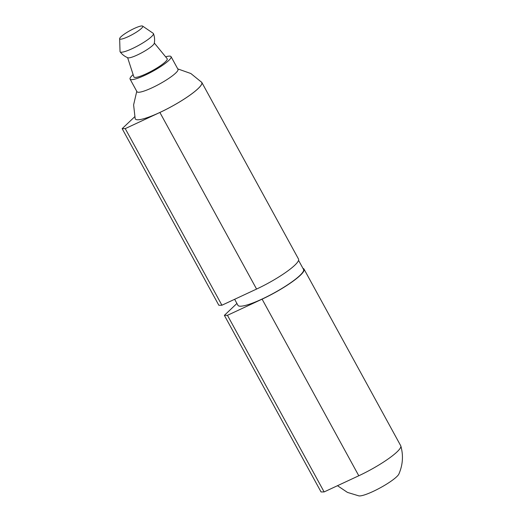 <?xml version="1.0" encoding="UTF-8"?>
<svg xmlns="http://www.w3.org/2000/svg" width="522" height="522" viewBox="0 0 522 522"><rect width="100%" height="100%" fill="white"/><g stroke="black" fill="none" stroke-linecap="round" stroke-linejoin="round"><path stroke-width="0.78" d="M136.764 91.324L133.606 104.896L135.172 118.657A37.91 6.59 -28.7 0 0 181.858 100.518A37.91 6.59 -28.7 0 0 201.629 82.267L190.882 73.537L177.754 68.884M134.676 116.791L122.155 128.66L125.234 128.621L159.889 112.465A37.969 6.597 -28.7 0 0 201.825 82.45A37.969 6.597 -28.7 0 0 201.381 81.987M122.155 128.66L218.842 305.266L221.922 305.226L256.576 289.064A37.969 6.597 -28.7 0 0 298.519 259.056L201.825 82.45M298.558 260.347L303.53 269.424A37.388 6.499 151.3 0 1 283.89 287.217A37.388 6.499 151.3 0 1 237.941 305.331L234.639 299.295M125.234 128.621L221.922 305.226M236.916 303.458L224.369 315.36L321.056 491.959L324.136 491.926L227.448 315.321L262.103 299.158A37.969 6.597 -28.7 0 0 304.039 269.143A37.969 6.597 -28.7 0 0 302.975 268.412M324.136 491.926L358.79 475.764A37.969 6.597 -28.7 0 0 380.825 463.797A37.969 6.597 -28.7 0 0 400.824 445.984A37.969 6.597 -28.7 0 0 400.726 445.749L304.039 269.143M224.369 315.36L227.448 315.321M165.631 56.82A23.366 4.059 151.3 0 1 171.059 56.663L177.969 69.276A23.366 4.059 151.3 0 1 165.696 80.401A23.366 4.059 151.3 0 1 136.979 91.722L130.069 79.103A23.366 4.059 151.3 0 1 133.13 74.613M400.824 445.984C403.499 455.51 402.847 464.854 398.886 474.028A23.366 4.059 151.3 0 1 386.698 484.064A23.366 4.059 151.3 0 1 358.934 495.9L347.443 492.396L337.48 485.701M135.85 32.508A13.141 2.284 151.3 0 1 119.649 38.674A13.141 2.284 151.3 0 1 130.135 30.563A13.141 2.284 151.3 0 1 142.617 26.1A13.141 2.284 151.3 0 1 135.85 32.508M142.617 26.1L153.2 33.317A18.988 3.302 151.3 0 1 153.442 33.61A18.988 3.302 151.3 0 1 143.433 42.576A18.988 3.302 151.3 0 1 120.145 51.841A18.988 3.302 151.3 0 1 120.027 51.482L119.649 38.674M153.442 33.61C154.629 36.755 154.904 39.998 154.264 43.339A15.19 2.643 151.3 0 1 146.238 50.158A15.19 2.643 151.3 0 1 127.897 57.772C124.738 56.513 122.155 54.536 120.145 51.841M154.323 43.039L167.157 58.679A18.988 3.302 151.3 0 1 157.246 67.801A18.988 3.302 151.3 0 1 133.873 76.904L127.616 57.661M171.059 56.663A23.366 4.059 151.3 0 1 158.786 67.782A23.366 4.059 151.3 0 1 130.069 79.103M159.889 112.465L256.576 289.064M358.79 475.764L262.103 299.158"/></g></svg>
